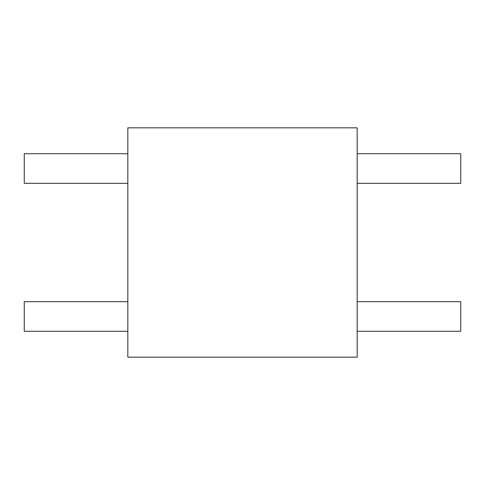 <?xml version="1.0" encoding="UTF-8"?>
<svg xmlns="http://www.w3.org/2000/svg" width="485" height="485" viewBox="0 0 485 485"><rect width="100%" height="100%" fill="white"/><g stroke="black" fill="none" stroke-linecap="round" stroke-linejoin="round"><path stroke-width="0.73" d="M127.828 127.828L357.172 127.828L357.172 357.172L127.828 357.172L127.828 127.828M127.828 331.279L24.25 331.279L24.25 301.688L127.828 301.688M357.172 331.279L460.75 331.279L460.75 301.688L357.172 301.688M357.172 183.312L460.75 183.312L460.75 153.721L357.172 153.721M127.828 183.312L24.25 183.312L24.25 153.721L127.828 153.721"/></g></svg>
